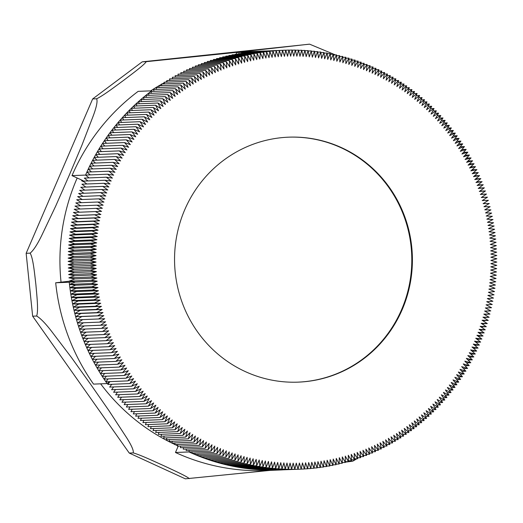 <?xml version="1.0" encoding="UTF-8"?>
<svg xmlns="http://www.w3.org/2000/svg" width="523" height="523" viewBox="0 0 523 523"><rect width="100%" height="100%" fill="white"/><g stroke="black" fill="none" stroke-linecap="round" stroke-linejoin="round"><path stroke-width="0.78" d="M32.648 316.193L26.15 253.309L92.656 98.939L96.657 98.782C97.703 101.266 96.533 107.052 93.146 116.119L81.771 145.571L69.036 175.741L55.765 205.925L41.716 235.487C37.277 244.601 33.42 250.484 30.151 253.145C33.256 258.44 34.61 274.098 35.878 284.492C36.754 294.9 38.637 310.538 36.649 316.029C40.421 318.226 45.416 323.345 51.627 331.386L71.429 357.49L90.577 384.235L109.202 411.006L126.324 437.221C131.489 445.302 133.796 450.525 133.254 452.898L129.246 453.055L32.648 316.193L36.649 316.029M30.151 253.145L26.15 253.309M92.656 98.939L142.23 61.832L309.59 44.174M309.335 44.167L233.415 52.692L146.231 61.668C144.525 64.754 131.92 73.998 123.925 80.124C115.524 86.269 103.456 95.493 96.657 98.782M146.231 61.668L142.23 61.832M337.165 55.726L336.55 55.445M335.439 54.941L309.603 44.167M129.246 453.055L185.325 478.833L269.94 470.399M345.357 462.142L352.685 461.181L353.921 460.515M133.254 452.898C140.609 455.003 154.292 461.43 163.764 465.686C172.845 469.955 187.064 476.355 189.326 478.669M353.914 460.521L356.81 458.763M357.569 458.272L358.34 457.762M461.855 149.552L466.176 149.382L460.312 151.304L464.47 146.59L458.632 148.61L462.718 143.832L456.912 145.95L460.926 141.105L455.154 143.309L459.089 138.405L453.356 140.707L457.22 135.732L451.519 138.124L455.304 133.09L449.643 135.575L453.349 130.482L447.727 133.058L451.356 127.906L445.773 130.573L449.322 125.363L443.779 128.122L447.25 122.853L441.752 125.697L445.138 120.375L439.686 123.31L442.988 117.93L437.581 120.95L440.804 115.524L435.443 118.629L438.588 113.151L433.273 116.348L436.332 110.811L431.07 114.092L434.038 108.509L428.827 111.883L431.71 106.247L426.552 109.699L429.35 104.025L424.245 107.561L426.958 101.841L421.904 105.456L424.532 99.69L419.538 103.391L422.074 97.585L417.132 101.364L419.583 95.513L414.7 99.377L417.06 93.486L412.242 97.422L414.51 91.499L409.751 95.513L411.928 89.557L407.227 93.65L409.313 87.655L404.678 91.819L406.672 85.792L402.102 90.034L404.004 83.974L399.5 88.289L401.311 82.203L396.872 86.589L398.591 80.47L394.218 84.929L395.839 78.783L391.537 83.314L393.067 77.143L388.837 81.738L390.269 75.547L386.111 80.215L387.451 73.991L383.359 78.731L384.608 72.488L380.587 77.286L381.738 71.03L377.796 75.894L378.848 69.618L374.978 74.547L375.939 68.252L372.147 73.24L373.01 66.931L369.29 71.984L370.062 65.663L366.42 70.775L367.087 64.44L363.531 69.605L364.106 63.263L360.622 68.487L361.099 62.132L357.699 67.421L358.078 61.06L354.757 66.395L355.039 60.027L351.802 65.421L351.986 59.047L348.834 64.492L348.919 58.118L345.847 63.61L345.84 57.236L342.853 62.78L342.748 56.406L339.845 62.002L339.643 55.628L336.825 61.263L336.524 54.895L333.792 60.583L333.399 54.215L330.752 59.942L330.261 53.588L327.705 59.361L327.117 53.013L324.646 58.818L323.959 52.483L321.58 58.334L320.795 52.006L318.507 57.896L317.631 51.587L315.428 57.51L314.454 51.208L312.342 57.17L311.277 50.888L309.256 56.883L308.086 50.62L306.164 56.641L304.902 50.398L303.065 56.458L301.712 50.234L299.967 56.314L298.515 50.116L296.868 56.229L295.325 50.051L293.769 56.19L292.128 50.045L290.67 56.203L288.931 50.084L287.565 56.268L285.741 50.175L284.466 56.379L282.551 50.319L281.374 56.543L279.36 50.509L278.282 56.759L276.177 50.757L275.19 57.02L272.993 51.058L272.104 57.334L269.822 51.404L269.025 57.693L266.652 51.803L265.952 58.112L263.487 52.254L262.886 58.569L260.33 52.758L259.826 59.086L257.185 53.313L256.773 59.648L254.041 53.921L253.727 60.256L250.916 54.575L250.7 60.916L247.797 55.281L247.673 61.629L244.686 56.039L244.666 62.387L241.593 56.844L241.665 63.191L238.508 57.707L238.678 64.048L235.442 58.609L235.71 64.95L232.389 59.57L232.748 65.905L229.349 60.57L229.806 66.905L226.322 61.629L226.877 67.951L223.314 62.734L223.968 69.043L220.327 63.884L221.079 70.187L217.359 65.087L218.202 71.376L214.404 66.336L215.345 72.612L211.469 67.63L212.508 73.893L208.553 68.977L209.684 75.214L205.663 70.363L206.892 76.587L202.793 71.801L204.114 78.005L199.943 73.285L201.362 79.47L197.119 74.815L198.629 80.973L194.321 76.391L195.922 82.523L191.542 78.012L193.235 84.118L188.79 79.679L190.575 85.759L186.064 81.392L187.947 87.439L183.364 83.144L185.338 89.158L180.69 84.942L182.756 90.924L178.049 86.785L180.2 92.734L175.434 88.668L177.676 94.585L172.845 90.59L175.179 96.467L170.289 92.558L172.714 98.396L167.759 94.565L170.276 100.37L165.268 96.618L167.863 102.377L162.803 98.703L165.49 104.423L160.371 100.834L163.143 106.509L157.972 103.005L160.829 108.634L155.606 105.208L158.554 110.791L153.272 107.457L156.305 112.988L150.977 109.738L154.089 115.223L148.715 112.059L151.912 117.492L146.492 114.413L149.768 119.793L144.302 116.806L147.663 122.134L142.145 119.231L145.59 124.507L140.033 121.696L143.55 126.912L137.954 124.193L141.556 129.351L135.915 126.716L139.595 131.822L133.914 129.279L137.667 134.319L131.953 131.874L135.784 136.856L130.031 134.503L133.94 139.419L128.148 137.157L132.129 142.008L126.311 139.844L130.364 144.629L124.513 142.563L128.638 147.283L122.755 145.309L126.952 149.964L121.042 148.081L125.304 152.664L119.368 150.879L123.703 155.396L117.734 153.71L122.14 158.155L116.152 156.56L120.623 160.934L114.609 159.443L119.146 163.745L113.112 162.346L117.714 166.576L111.654 165.275L116.322 169.426L110.248 168.229L114.975 172.302L108.882 171.198L113.674 175.198L107.568 174.198L112.419 178.121L106.293 177.212L111.203 181.056L105.064 180.252L110.033 184.011L103.887 183.305L108.908 186.992L102.756 186.384L107.836 189.986L101.665 189.476L106.803 192.994L100.632 192.588L105.816 196.02L99.638 195.713L104.875 199.067L98.697 198.858L103.985 202.126L97.801 202.015L103.136 205.199L96.951 205.193L102.338 208.285L96.154 208.376L101.586 211.384L95.408 211.573L100.88 214.489L94.702 214.783L100.226 217.614L94.055 218.006L99.618 220.745L93.454 221.242L99.056 223.89L92.898 224.478L98.54 227.034L92.394 227.727L98.076 230.198L91.937 230.989L97.657 233.363L91.538 234.252L97.291 236.533L91.179 237.527L96.971 239.711L90.878 240.802L96.696 242.894L90.623 244.084L96.474 246.085L90.42 247.366L96.297 249.275L90.263 250.654L96.173 252.465L90.159 253.949L96.095 255.662L90.106 257.238L96.062 258.859L90.1 260.532L96.082 262.049L90.146 263.821L96.154 265.246L90.244 267.116L96.271 268.443L90.387 270.404L96.435 271.633L90.584 273.692L96.65 274.823L90.832 276.974L96.912 278.007L91.133 280.256L97.226 281.184L91.479 283.525L97.585 284.362L91.871 286.794L97.991 287.532L92.323 290.056L98.448 290.696L92.813 293.311L98.952 293.848L93.362 296.554L99.507 296.992L93.957 299.79L100.109 300.13L94.598 303.02L100.756 303.255L95.291 306.236L101.449 306.373L96.036 309.439L102.194 309.479L96.827 312.63L102.985 312.571L97.664 315.807L103.822 315.65L98.553 318.978L104.705 318.716L99.488 322.129L77.502 323.005L82.699 319.612M89.08 177.905L85.569 175.074A209.638 203.382 -92.3 0 1 151.709 90.819L152.134 91.42M90.263 174.891L86.903 172.08L108.882 171.198M91.499 171.897L88.263 169.106L110.248 168.229M92.787 168.929L89.675 166.157L111.654 165.275M94.12 165.981L91.126 163.228L113.112 162.346M95.506 163.052L92.623 160.326L114.609 159.443M96.938 160.149L94.166 157.443L116.152 156.56M98.416 157.273L95.755 154.592L117.734 153.71M99.939 154.422L97.383 151.762L119.368 150.879M101.508 151.598L99.056 148.963L121.042 148.081M103.129 148.8L100.769 146.185L122.755 145.309M104.79 146.028L102.528 143.439L124.513 142.563M106.496 143.282L104.325 140.726L126.311 139.844M108.241 140.569L106.169 138.039L128.148 137.157M110.039 137.882L108.045 135.385L130.031 134.503M111.87 135.228L109.967 132.757L131.953 131.874M113.753 132.607L111.929 130.162L133.914 129.279M115.668 130.011L113.929 127.599L135.915 126.716M117.636 127.455L115.969 125.069L137.954 124.193M119.636 124.925L118.048 122.578L140.033 121.696M121.676 122.428L120.166 120.113L142.145 119.231M123.755 119.97L122.317 117.688L144.302 116.806M125.88 117.544L124.507 115.295L146.492 114.413M128.037 115.152L126.729 112.942L148.715 112.059M130.234 112.798L128.991 110.621L150.977 109.738M132.463 110.477L131.293 108.339L153.272 107.457M134.738 108.196L133.62 106.091L155.606 105.208M137.039 105.953L135.987 103.887L157.972 103.005M139.38 103.75L138.386 101.717L160.371 100.834M141.759 101.58L140.818 99.586L162.803 98.703M144.165 99.455L143.282 97.5L165.268 96.618M146.61 97.363L145.78 95.448L167.759 94.565M149.081 95.317L148.303 93.44L170.289 92.558M151.592 93.31L150.859 91.473L172.845 90.59M249.968 52.202L249.948 52.032A209.638 203.382 -92.3 0 1 263.095 51.064A209.638 203.382 -92.3 0 1 265.658 50.979M250.981 52.156L272.993 51.058M254.165 51.81L276.177 50.757M257.355 51.509L279.36 50.509M260.552 51.267L282.551 50.319M263.755 51.071L285.741 50.175M189.686 69.729L189.489 68.513L211.469 67.63M192.595 68.389L192.418 67.219L214.404 66.336M195.524 67.088L195.373 65.963L217.359 65.087M198.472 65.839L198.348 64.767L220.327 63.884M201.44 64.643L201.335 63.616L223.314 62.734M204.428 63.492L204.343 62.512L226.322 61.629M207.435 62.387L207.363 61.453L229.349 60.57M210.455 61.328L210.403 60.446L232.389 59.57M213.495 60.322L213.456 59.491L235.442 58.609M216.548 59.367L216.529 58.583L238.508 57.707M219.621 58.458L219.608 57.726L241.593 56.844M222.706 57.602L222.706 56.922L244.686 56.039M225.799 56.798L225.812 56.164L247.797 55.281M228.911 56.039L228.93 55.458L250.916 54.575M232.035 55.333L232.062 54.804L254.041 53.921M235.167 54.673L235.2 54.196L257.185 53.313M238.311 54.072L238.344 53.64L260.33 52.758M241.469 53.516L241.502 53.137L263.487 52.254M244.633 53.013L266.652 51.803M247.804 52.562L269.822 51.404M285.754 50.208L288.931 50.084M288.958 50.169L292.128 50.045M292.167 50.182L295.325 50.051M295.371 50.241L298.515 50.116M298.574 50.358L301.712 50.234M301.771 50.528L304.902 50.398M304.968 50.744L308.086 50.62M308.165 51.012L311.277 50.888M311.348 51.332L314.454 51.208M314.532 51.712L317.631 51.587M317.703 52.13L320.795 52.006M320.874 52.607L323.959 52.483M324.031 53.137L327.117 53.013M327.182 53.712L330.261 53.588M330.32 54.34L333.399 54.215M333.445 55.02L336.524 54.895M336.564 55.752L339.643 55.628M339.669 56.53L342.748 56.406M342.761 57.36L345.84 57.236M345.84 58.243L348.919 58.118M348.906 59.171L351.986 59.047M351.953 60.152L355.039 60.027M354.986 61.184L358.078 61.06M358.007 62.257L361.099 62.132M361.007 63.388L364.106 63.263M363.988 64.564L367.087 64.44M366.95 65.787L370.062 65.663M369.892 67.055L373.01 66.931M372.814 68.376L375.939 68.252M375.71 69.742L378.848 69.618M378.593 71.154L381.738 71.03M381.444 72.612L384.608 72.488M384.281 74.122L387.451 73.991M387.085 75.672L390.269 75.547M389.87 77.267L393.067 77.143M392.629 78.914L395.839 78.783M395.362 80.601L398.591 80.47M398.068 82.333L401.311 82.203M400.742 84.105L404.004 83.974M403.396 85.922L406.672 85.792M406.018 87.786L409.313 87.655M408.607 89.688L411.928 89.557M411.17 91.636L414.51 91.499M413.693 93.624L417.06 93.486M416.197 95.65L419.583 95.513M418.662 97.723L422.074 97.585M421.093 99.828L424.532 99.69M423.493 101.978L426.958 101.841M425.853 104.162L429.35 104.025M428.187 106.391L431.71 106.247M430.481 108.653L434.038 108.509M432.737 110.954L436.332 110.811M434.959 113.295L438.588 113.151M437.143 115.668L440.804 115.524M439.287 118.08L442.988 117.93M441.399 120.525L445.138 120.375M443.465 123.003L447.25 122.853M445.491 125.513L449.322 125.363M447.479 128.063L451.356 127.906M449.427 130.639L453.349 130.482M451.336 133.254L455.304 133.09M453.193 135.895L457.22 135.732M455.017 138.569L459.089 138.405M456.795 141.269L460.926 141.105M458.527 144.002L462.718 143.832M460.214 146.76L464.47 146.59M186.803 71.121L186.574 69.853L208.553 68.977M183.939 72.56L183.684 71.246L205.663 70.363M181.102 74.044L180.808 72.684L202.793 71.801M178.284 75.573L177.964 74.168L199.943 73.285M175.493 77.149L175.14 75.698L197.119 74.815M172.727 78.77L172.335 77.273L194.321 76.391M169.988 80.431L169.557 78.895L191.542 78.012M167.275 82.144L166.804 80.562L188.79 79.679M164.588 83.896L164.078 82.268L186.064 81.392M161.927 85.694L161.385 84.026L183.364 83.144M159.299 87.531L158.711 85.824L180.69 84.942M156.697 89.413L156.063 87.661L178.049 86.785M154.128 91.342L153.448 89.544L175.434 88.668M84.17 181.952L81.666 180.808L83.164 180.742L72.004 175.617L107.568 174.198M87.942 180.938L84.308 178.095L106.293 177.212M86.857 183.991L83.085 181.135L105.064 180.252M85.824 187.064L81.902 184.188L103.887 183.305M84.844 190.15L80.771 187.267L102.756 186.384M83.915 193.255L79.686 190.359L101.665 189.476M83.046 196.38L78.646 193.471L100.632 192.588M82.229 199.518L77.659 196.596L99.638 195.713M81.464 202.669L76.711 199.74L98.697 198.858M80.758 205.84L75.815 202.898L97.801 202.015M80.104 209.017L74.972 206.069L96.951 205.193M79.516 212.214L74.174 209.259L96.154 208.376M98.553 318.978L76.567 319.854L81.836 316.533L75.685 316.69L81 313.454L74.841 313.512L80.209 310.361L74.05 310.322L79.47 307.256L73.312 307.119L78.77 304.138L72.619 303.902L78.123 301.013L71.971 300.673L77.522 297.875L71.376 297.437L76.973 294.73L70.834 294.194L76.463 291.573L70.337 290.938L76.012 288.415L69.892 287.676L75.6 285.244L69.494 284.407L75.24 282.067L69.147 281.132L74.933 278.89L68.853 277.857L74.665 275.699L68.605 274.575L74.449 272.516L68.408 271.287L74.286 269.319L68.258 267.998L74.168 266.129L68.167 264.703L74.103 262.932L68.121 261.415L74.083 259.735L68.121 258.12L74.109 256.538L68.173 254.825L74.188 253.348L68.278 251.537L74.312 250.151L68.435 248.248L74.488 246.961L68.637 244.967L74.711 243.777L68.892 241.685L74.985 240.593L69.199 238.403L75.305 237.416L69.552 235.134L75.672 234.245L69.958 231.872L76.09 231.074L70.409 228.61L76.561 227.917L70.912 225.361L77.071 224.766L71.468 222.118L77.633 221.628L72.069 218.889L78.241 218.496L72.723 215.666L78.901 215.371L73.423 212.456L95.408 211.573M72.723 215.666L94.702 214.783M100.88 214.489L78.901 215.371M72.069 218.889L94.055 218.006M100.226 217.614L78.241 218.496M71.468 222.118L93.454 221.242M99.618 220.745L77.633 221.628M70.912 225.361L92.898 224.478M99.056 223.89L77.071 224.766M70.409 228.61L92.394 227.727M98.54 227.034L76.561 227.917M69.958 231.872L91.937 230.989M98.076 230.198L76.09 231.074M69.552 235.134L91.538 234.252M97.657 233.363L75.672 234.245M69.199 238.403L91.179 237.527M97.291 236.533L75.305 237.416M68.892 241.685L90.878 240.802M96.971 239.711L74.985 240.593M68.637 244.967L90.623 244.084M96.696 242.894L74.711 243.777M68.435 248.248L90.42 247.366M96.474 246.085L74.488 246.961M68.278 251.537L90.263 250.654M96.297 249.275L74.312 250.151M68.173 254.825L90.159 253.949M96.173 252.465L74.188 253.348M68.121 258.12L90.106 257.238M96.095 255.662L74.109 256.538M68.121 261.415L90.1 260.532M96.062 258.859L74.083 259.735M68.167 264.703L90.146 263.821M96.082 262.049L74.103 262.932M68.258 267.998L90.244 267.116M96.154 265.246L74.168 266.129M68.408 271.287L90.387 270.404M96.271 268.443L74.286 269.319M68.605 274.575L90.584 273.692M96.435 271.633L74.449 272.516M68.853 277.857L90.832 276.974M96.65 274.823L74.665 275.699M69.147 281.132L91.133 280.256M96.912 278.007L74.933 278.89M69.494 284.407L91.479 283.525M97.226 281.184L75.24 282.067M69.892 287.676L91.871 286.794M97.585 284.362L75.6 285.244M70.337 290.938L92.323 290.056M97.991 287.532L76.012 288.415M70.834 294.194L92.813 293.311M98.448 290.696L76.463 291.573M71.376 297.437L93.362 296.554M98.952 293.848L76.973 294.73M71.971 300.673L93.957 299.79M99.507 296.992L77.522 297.875M72.619 303.902L94.598 303.02M100.109 300.13L78.123 301.013M73.312 307.119L95.291 306.236M100.756 303.255L78.77 304.138M74.05 310.322L96.036 309.439M101.449 306.373L79.47 307.256M74.841 313.512L96.827 312.63M102.194 309.479L80.209 310.361M75.685 316.69L97.664 315.807M102.985 312.571L81 313.454M103.822 315.65L81.836 316.533M99.488 322.129L105.633 321.769L100.468 325.26L106.614 324.803L101.501 328.379L107.633 327.823L102.58 331.484L108.706 330.824L103.704 334.563L109.817 333.811L104.881 337.629L110.981 336.779L106.097 340.676L112.184 339.721L107.365 343.703L113.432 342.65L108.673 346.71L114.727 345.559L110.033 349.697L116.067 348.449L111.432 352.659L117.446 351.312L112.876 355.594L118.871 354.149L114.374 358.51L120.342 356.974L115.903 361.4L121.852 359.765L117.485 364.27L123.408 362.537L119.107 367.107L125.004 365.283L120.774 369.924L126.638 367.996L122.48 372.709L128.318 370.689L124.232 375.468L130.037 373.357L126.023 378.194L131.796 375.991L127.86 380.894L133.594 378.6L129.737 383.568L135.431 381.175L131.652 386.209L137.307 383.725L133.607 388.818L139.229 386.242L135.601 391.394L141.177 388.726L137.634 393.937L143.171 391.184L139.706 396.454L145.198 393.603L141.811 398.925L147.264 395.996L143.962 401.37L149.369 398.349L146.146 403.782L151.507 400.67L148.362 406.155L153.677 402.958L150.617 408.489L155.887 405.207L152.912 410.79L158.123 407.424L155.239 413.052L160.398 409.601L157.6 415.275L162.705 411.745L159.992 417.465L165.046 413.843L162.418 419.609L167.412 415.909L164.876 421.721L169.818 417.942L167.367 423.787L172.25 419.93L169.89 425.814L174.708 421.878L172.44 427.801L177.205 423.787L175.022 429.743L179.722 425.657L177.637 431.652L182.272 427.481L180.278 433.508L184.848 429.265L182.945 435.326L187.45 431.011L185.639 437.104L190.078 432.711L188.358 438.83L192.732 434.371L191.111 440.516L195.412 435.986L193.883 442.157L198.112 437.561L196.681 443.759L200.845 439.091L199.498 445.308L203.591 440.575L202.349 446.812L206.363 442.013L205.212 448.27L209.154 443.406L208.102 449.688L211.972 444.759L211.011 451.048L214.803 446.06L213.94 452.369L217.66 447.315L216.895 453.644L220.529 448.531L219.863 454.866L223.419 449.695L222.85 456.036L226.328 450.813L225.851 457.167L229.251 451.885L228.871 458.246L232.192 452.905L231.911 459.272L235.147 453.879L234.964 460.253L238.115 454.807L238.03 461.181L241.103 455.69L241.11 462.064L244.097 456.52L244.202 462.894L247.104 457.305L247.307 463.672L250.125 458.037L250.425 464.404L253.158 458.723L253.55 465.084L256.198 459.357L256.688 465.712L259.245 459.946L259.839 466.287L262.304 460.482L262.991 466.817L265.37 460.966L266.155 467.294L268.443 461.404L269.325 467.719L271.522 461.796L272.496 468.092L274.608 462.129L275.68 468.412L277.693 462.417L278.864 468.68L280.786 462.659L282.047 468.902L283.884 462.848L285.244 469.066L286.983 462.986L288.435 469.183L290.082 463.071L291.631 469.249L293.181 463.11L294.822 469.262L296.286 463.097L298.018 469.223L299.385 463.032L301.209 469.131L302.484 462.92L304.399 468.987L305.576 462.757L307.589 468.791L308.675 462.548L310.773 468.543L311.76 462.28L313.957 468.248L314.846 461.966L317.134 467.895L317.925 461.606L320.305 467.497L320.998 461.194L323.462 467.046L324.07 460.73L326.62 466.542L327.13 460.214L329.771 465.986L330.176 459.658L332.909 465.378L333.223 459.044L336.034 464.725L336.256 458.383L339.152 464.019L339.277 457.671L342.264 463.26L342.284 456.912L345.357 462.456L345.285 456.108L348.442 461.6L348.272 455.252L351.508 460.691L351.24 454.35L354.561 459.737L354.202 453.395L357.601 458.73L357.144 452.395L360.628 457.671L360.072 451.349L363.635 456.572L362.982 450.257L366.623 455.415L365.878 449.113L369.598 454.219L368.754 447.923L372.546 452.964L371.611 446.694L375.481 451.669L374.448 445.413L378.397 450.329L377.266 444.086L381.287 448.937L380.064 442.713L384.157 447.498L382.836 441.294L387.007 446.014L385.588 439.83L389.831 444.485L388.321 438.326L392.636 442.909L391.027 436.777L395.408 441.288L393.714 435.182L398.16 439.621L396.375 433.541L400.886 437.914L399.01 431.861L403.586 436.156L401.612 430.141L406.26 434.358L404.194 428.376L408.901 432.521L406.75 426.565L411.516 430.638L409.274 424.722L414.105 428.71L411.771 422.832L416.661 426.742L414.242 420.904L419.191 424.735L416.674 418.936L421.688 422.682L419.086 416.923L424.146 420.597L421.46 414.876L426.578 418.465L423.807 412.791L428.978 416.295L426.121 410.673L431.344 414.092L428.402 408.509L433.678 411.843L430.645 406.312L435.973 409.561L432.861 404.083L438.235 407.24L435.038 401.814L440.464 404.887L437.182 399.507L442.654 402.494L439.287 397.166L444.805 400.069L441.36 394.8L446.923 397.604L443.399 392.394L448.995 395.113L445.4 389.955L451.035 392.583L447.361 387.484L453.036 390.021L449.283 384.98L454.997 387.425L451.166 382.45L456.919 384.797L453.01 379.881L458.802 382.143L454.82 377.292L460.639 379.456L456.586 374.671L462.443 376.743L458.311 372.016L464.195 373.997L459.998 369.343L465.915 371.219L461.646 366.636L467.582 368.421L463.247 363.903L469.216 365.59L464.81 361.145L470.798 362.74L466.326 358.366L472.341 359.857L467.804 355.555L473.845 356.954L469.236 352.724L475.296 354.025L470.628 349.874L476.701 351.077L471.975 346.997L478.068 348.102L473.276 344.101L479.388 345.108L474.538 341.186L480.657 342.088L475.747 338.244L481.886 339.048L476.917 335.289L483.062 335.995L478.042 332.314L484.2 332.916L479.12 329.32L485.285 329.823L480.147 326.306L486.325 326.712L481.134 323.279L487.312 323.587L482.075 320.233L488.253 320.442L482.964 317.18L489.149 317.284L483.814 314.107L489.999 314.114L484.612 311.022L490.796 310.924L485.364 307.923L491.548 307.727L486.07 304.811L492.248 304.517L486.723 301.686L492.895 301.294L487.338 298.555L493.503 298.064L487.9 295.417L494.052 294.822L488.41 292.265L494.555 291.573L488.874 289.108L495.013 288.31L489.293 285.937L495.418 285.048L489.665 282.766L495.771 281.779L489.986 279.589L496.072 278.498L490.254 276.406L496.327 275.216L490.476 273.222L496.536 271.934L490.652 270.031L496.687 268.645L490.783 266.835L496.791 265.357L490.855 263.644L496.843 262.062L490.888 260.447L496.85 258.767L490.868 257.251L496.804 255.479L490.796 254.054L496.706 252.184L490.679 250.863L496.562 248.896L490.515 247.667L496.366 245.607L490.299 244.483L496.118 242.326L490.038 241.293L495.824 239.05L489.724 238.115L495.477 235.775L489.365 234.938L495.078 232.506L488.959 231.767L494.634 229.244L488.502 228.61L494.137 225.988L487.998 225.452L493.588 222.746L487.443 222.308L492.993 219.51L486.848 219.17L492.352 216.28L486.194 216.045L491.659 213.064L485.501 212.926L490.914 209.86L484.756 209.821L490.123 206.67L483.965 206.729L489.286 203.493L483.128 203.65L488.397 200.329L482.245 200.584L487.462 197.178L481.317 197.537L486.482 194.04L480.336 194.497L485.449 190.921L479.316 191.477L484.37 187.822L478.244 188.476L483.245 184.737L477.133 185.488L482.075 181.671L475.969 182.527L480.853 178.624L474.766 179.579L479.591 175.597L473.518 176.65L478.277 172.59L472.223 173.741L476.924 169.609L470.883 170.858L475.518 166.647L469.504 167.988L474.073 163.706L468.078 165.15L472.583 160.79L466.608 162.333L471.046 157.9L465.097 159.535L469.464 155.03L463.548 156.763L467.843 152.193L461.953 154.024L466.176 149.382M55.686 282.78A209.638 203.382 -92.3 0 0 93.552 384.117L107.11 383.575A209.638 203.382 -92.3 0 1 69.245 282.23L55.686 282.78L69.52 281.191M151.709 90.819L138.15 91.362A209.638 203.382 -92.3 0 0 72.004 175.617M236.553 54.144L236.389 52.575A209.638 203.382 -92.3 0 1 249.536 51.607L263.095 51.064M236.389 52.575L249.948 52.032M250.7 145.178A122.578 118.917 -92.3 0 1 288.565 137.176A122.578 118.917 -92.3 0 1 412.301 254.891A122.578 118.917 -92.3 0 1 298.385 382.13A122.578 118.917 -92.3 0 1 177.029 284.264A122.578 118.917 -92.3 0 1 250.7 145.178M231.519 465.163L231.571 465.967L253.55 465.084M454.932 382.3L458.802 382.143M453.095 384.954L456.919 384.797M451.218 387.576L454.997 387.425M449.296 390.171L453.036 390.021M447.335 392.727L451.035 392.583M445.335 395.257L448.995 395.113M443.295 397.755L446.923 397.604M441.209 400.213L444.805 400.069M439.091 402.638L442.654 402.494M436.934 405.031L440.464 404.887M434.737 407.384L438.235 407.24M432.501 409.705L435.973 409.561M430.233 411.987L433.678 411.843M427.925 414.229L431.344 414.092M425.585 416.432L428.978 416.295M423.212 418.603L426.578 418.465M420.806 420.727L424.146 420.597M418.361 422.819L421.688 422.682M415.883 424.866L419.191 424.735M413.379 426.873L416.661 426.742M410.836 428.84L414.105 428.71M408.267 430.769L411.516 430.638M405.671 432.652L408.901 432.521M403.037 434.489L406.26 434.358M400.383 436.287L403.586 436.156M397.696 438.039L400.886 437.914M394.983 439.751L398.16 439.621M392.243 441.412L395.408 441.288M389.478 443.033L392.636 442.909M386.687 444.609L389.831 444.485M383.869 446.139L387.007 446.014M381.032 447.623L384.157 447.498M378.168 449.061L381.287 448.937M375.279 450.453L378.397 450.329M372.376 451.794L375.481 451.669M369.447 453.095L372.546 452.964M366.499 454.343L369.598 454.219M363.531 455.54L366.623 455.415M360.543 456.69L363.635 456.572M357.536 457.795L360.628 457.671M354.516 458.854L357.601 458.73M351.476 459.861L354.561 459.737M348.416 460.815L351.508 460.691M345.35 461.724L348.442 461.6M342.264 462.58L345.357 462.456M339.166 463.385L342.264 463.26M336.054 464.143L339.152 464.019M332.935 464.849L336.034 464.725M329.797 465.509L332.909 465.378M326.653 466.111L329.771 465.986M323.502 466.666L326.62 466.542M320.338 467.17L323.462 467.046M317.167 467.621L320.305 467.497M313.99 468.026L317.134 467.895M310.799 468.373L313.957 468.248M307.609 468.673L310.773 468.543M304.412 468.915L307.589 468.791M301.215 469.111L304.399 468.987M279.217 469.974L301.209 469.131M276.007 470.014L298.018 469.223M272.803 470L294.822 469.262M269.6 469.942L291.631 469.249M266.397 469.824L288.435 469.183M263.193 469.654L285.244 469.066M259.996 469.438L260.068 469.785L282.047 468.902M256.806 469.17L256.878 469.562L278.864 468.68M253.616 468.85L253.694 469.294L275.68 468.412M250.439 468.471L250.517 468.974L272.496 468.092M247.261 468.052L247.34 468.595L269.325 467.719M244.097 467.575L244.169 468.177L266.155 467.294M240.94 467.046L241.011 467.699L262.991 466.817M237.788 466.47L237.854 467.17L259.839 466.287M234.65 465.843L234.709 466.594L256.688 465.712M456.723 379.613L460.639 379.456M458.475 376.9L462.443 376.743M460.181 374.154L464.195 373.997M461.842 371.382L465.915 371.219M463.456 368.584L467.582 368.421M465.032 365.76L469.216 365.59M466.555 362.91L470.798 362.74M468.033 360.033L472.341 359.857M469.464 357.131L473.845 356.954M470.844 354.202L475.296 354.025M472.184 351.253L476.701 351.077M473.465 348.285L478.068 348.102M474.701 345.291L479.388 345.108M475.891 342.277L480.657 342.088M477.028 339.244L481.886 339.048M478.114 336.191L483.062 335.995M479.146 333.118L484.2 332.916M480.121 330.033L485.285 329.823M481.049 326.927L486.325 326.712M481.925 323.802L487.312 323.587M482.742 320.664L488.253 320.442M483.507 317.513L489.149 317.284M484.213 314.343L489.999 314.114M484.86 311.165L490.796 310.924M485.455 307.969L491.548 307.727M482.265 200.571L488.397 200.329M481.493 197.413L487.462 197.178M480.663 194.275L486.482 194.04M479.774 191.15L485.449 190.921M478.826 188.045L484.37 187.822M477.826 184.952L483.245 184.737M476.773 181.88L482.075 181.671M475.669 178.833L480.853 178.624M474.511 175.8L479.591 175.597M473.302 172.793L478.277 172.59M472.047 169.805L476.924 169.609M470.733 166.837L475.518 166.647M469.373 163.895L474.073 163.706M467.967 160.973L472.583 160.79M466.509 158.083L471.046 157.9M465.006 155.213L469.464 155.03M463.456 152.37L467.843 152.193M282.446 469.883A209.638 203.382 -92.3 0 1 279.89 470A209.638 203.382 -92.3 0 1 189.025 451.95L175.466 452.493L178.193 446.165M279.89 470L266.331 470.543A209.638 203.382 -92.3 0 1 175.466 452.493M109.719 381.627L107.11 383.575M127.86 380.894L105.875 381.777L108.176 378.914M126.023 378.194L104.044 379.077L106.444 376.181M124.232 375.468L102.253 376.351L104.757 373.422M122.48 372.709L100.501 373.592L103.109 370.63M120.774 369.924L98.795 370.8L101.514 367.813M119.107 367.107L97.128 367.989L99.965 364.969M117.485 364.27L95.5 365.152L98.461 362.099M115.903 361.4L93.924 362.282L97.003 359.209M114.374 358.51L92.388 359.393L95.591 356.287M112.876 355.594L90.897 356.477L94.232 353.345M111.432 352.659L89.453 353.535L92.924 350.377M110.033 349.697L88.047 350.573L91.662 347.39M108.673 346.71L86.694 347.592L90.453 344.382M107.365 343.703L85.38 344.585L89.296 341.349M106.097 340.676L84.118 341.558L88.191 338.303M104.881 337.629L82.895 338.512L87.138 335.23M103.704 334.563L81.725 335.446L86.138 332.138M102.58 331.484L80.601 332.36L85.197 329.032M101.501 328.379L79.522 329.261L84.308 325.907M100.468 325.26L78.489 326.143L83.477 322.769M69.245 282.23L73.403 281.786M159.992 417.465L138.007 418.341L139.111 416.02M136.784 413.791L135.614 416.158L157.6 415.275M134.489 411.529L133.254 413.935L155.239 413.052M132.227 409.228L130.927 411.673L152.912 410.79M130.011 406.887L128.638 409.372L150.617 408.489M127.828 404.514L126.383 407.031L148.362 406.155M125.677 402.102L124.16 404.658L146.146 403.782M123.572 399.657L121.977 402.252L143.962 401.37M121.506 397.179L119.832 399.807L141.811 398.925M119.473 394.669L117.721 397.33L139.706 396.454M117.485 392.119L115.648 394.819L137.634 393.937M115.544 389.543L113.615 392.276L135.601 391.394M113.635 386.928L111.621 389.7L133.607 388.818M111.772 384.287L109.667 387.092L131.652 386.209M109.954 381.613L107.751 384.451L129.737 383.568M162.418 419.609L140.439 420.492L141.478 418.204M164.876 421.721L142.897 422.597L143.877 420.355M167.367 423.787L145.387 424.669L146.309 422.46M169.89 425.814L147.911 426.696L148.774 424.532M172.44 427.801L150.461 428.683L151.271 426.559M175.022 429.743L153.043 430.625L153.801 428.546M177.637 431.652L155.651 432.528L156.364 430.494M180.278 433.508L158.292 434.391L158.953 432.397M182.945 435.326L160.96 436.208L161.574 434.26M185.639 437.104L163.66 437.98L164.222 436.077M188.358 438.83L166.379 439.712L166.902 437.849M191.111 440.516L169.125 441.399L169.609 439.582M193.883 442.157L171.897 443.04L172.335 441.268M196.681 443.759L174.695 444.635L175.094 442.916M199.498 445.308L177.519 446.191L177.879 444.511M202.349 446.812L180.363 447.695L180.69 446.06M205.212 448.27L183.233 449.152L183.521 447.57M208.102 449.688L186.116 450.565L186.378 449.028M211.011 451.048L189.032 451.931L189.254 450.44M213.94 452.369L191.961 453.251L192.157 451.807M216.895 453.644L194.909 454.52L195.079 453.127M219.863 454.866L197.877 455.742L198.021 454.395M222.85 456.036L200.865 456.919L200.982 455.618M225.851 457.167L203.872 458.05L203.963 456.795M228.871 458.246L206.892 459.122L206.964 457.926M231.911 459.272L209.926 460.155L209.978 458.998M234.964 460.253L212.979 461.136L213.011 460.031M238.03 461.181L216.045 462.064L216.064 461.011M241.11 462.064L219.13 462.947L219.124 461.94M244.202 462.894L222.223 463.777L222.203 462.822M247.307 463.672L225.328 464.555L225.295 463.653M250.425 464.404L228.44 465.287L228.401 464.431M81.666 180.808A197.06 191.183 -92.3 0 1 81.941 180.18M288.271 137.183A122.578 118.917 -92.3 0 1 411.706 254.91A122.578 118.917 -92.3 0 1 298.084 382.136M177.611 445.746A201.375 195.367 -92.3 0 1 175.153 444.622M174.747 444.432A201.375 195.367 -92.3 0 1 100.638 383.836M61.047 282.204A201.375 195.367 -92.3 0 1 61.028 282.028A201.375 195.367 -92.3 0 1 77.182 177.997M150.683 90.858A201.375 195.367 -92.3 0 1 158.731 85.89M158.868 85.818A201.375 195.367 -92.3 0 1 161.476 84.321M162.058 84A201.375 195.367 -92.3 0 1 164.242 82.797M165.32 82.222A201.375 195.367 -92.3 0 1 167.033 81.32M168.654 80.49A201.375 195.367 -92.3 0 1 169.838 79.895M172.074 78.796A201.375 195.367 -92.3 0 1 172.662 78.515"/></g></svg>
